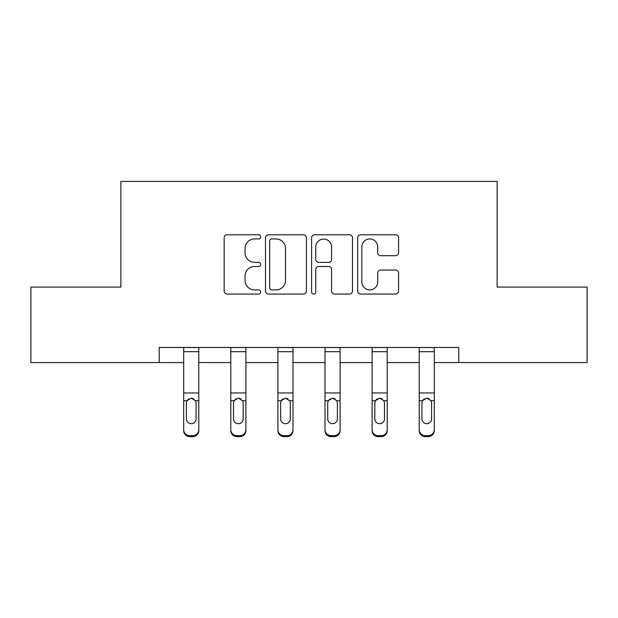 <?xml version="1.0" encoding="UTF-8"?>
<svg xmlns="http://www.w3.org/2000/svg" width="618" height="618" viewBox="0 0 618 618"><rect width="100%" height="100%" fill="white"/><g stroke="black" fill="none" stroke-linecap="round" stroke-linejoin="round"><path stroke-width="0.93" d="M260.688 236.864A2.078 2.078 0 0 0 258.618 234.794L227.123 234.794A2.966 2.966 0 0 0 224.156 237.76L224.156 291.109A2.966 2.966 0 0 0 227.123 294.068L258.618 294.068A2.078 2.078 0 0 0 260.688 291.997A2.078 2.078 0 0 0 258.618 289.919L254.539 289.919A9.486 9.486 0 0 1 245.052 280.433L245.052 275.991A9.486 9.486 0 0 1 254.539 266.505L258.618 266.505A2.078 2.078 0 0 0 260.688 264.434A2.078 2.078 0 0 0 258.618 262.356L254.539 262.356A9.486 9.486 0 0 1 245.052 252.87L245.052 248.428A9.486 9.486 0 0 1 254.539 238.942L258.618 238.942A2.078 2.078 0 0 0 260.688 236.864M395.62 255.69A2.966 2.966 0 0 0 398.587 252.723L398.587 237.76A2.966 2.966 0 0 0 395.62 234.794L360.649 234.794A2.966 2.966 0 0 0 357.683 237.76L357.683 291.109A2.966 2.966 0 0 0 360.649 294.068L395.62 294.068A2.966 2.966 0 0 0 398.587 291.109L398.587 273.025A2.966 2.966 0 0 0 395.62 270.066L380.649 270.066A2.966 2.966 0 0 0 377.691 273.025L377.691 281.993A7.926 7.926 0 0 1 369.757 289.919A7.926 7.926 0 0 1 361.831 281.993L361.831 246.868A7.926 7.926 0 0 1 369.757 238.942A7.926 7.926 0 0 1 377.691 246.868L377.691 252.723A2.966 2.966 0 0 0 380.649 255.69L395.62 255.69M159.228 362.565L30.9 362.565L30.9 287.076L120.881 287.076L120.881 181.391L497.119 181.391L497.119 287.076L587.1 287.076L587.1 362.565L458.772 362.565L458.772 347.471L159.228 347.471L159.228 362.565L183.693 362.565M306.404 237.76A2.966 2.966 0 0 0 303.446 234.794L268.467 234.794A2.966 2.966 0 0 0 265.508 237.76L265.508 291.109A2.966 2.966 0 0 0 268.467 294.068L303.446 294.068A2.966 2.966 0 0 0 306.404 291.109L306.404 237.76M314.554 234.794L349.533 234.794A2.966 2.966 0 0 1 352.492 237.76L352.492 291.109A2.966 2.966 0 0 1 349.533 294.068L334.562 294.068A2.966 2.966 0 0 1 331.603 291.109L331.603 269.471A2.966 2.966 0 0 0 328.637 266.505L318.71 266.505A2.966 2.966 0 0 0 315.744 269.471L315.744 291.997A2.078 2.078 0 0 1 313.666 294.068A2.078 2.078 0 0 1 311.596 291.997L311.596 237.76A2.966 2.966 0 0 1 314.554 234.794M198.787 362.565L230.792 362.565M245.894 362.565L277.899 362.565M292.994 362.565L325.006 362.565M340.101 362.565L372.106 362.565M387.208 362.565L419.213 362.565M434.307 362.565L458.772 362.565M271.727 238.942A2.078 2.078 0 0 0 269.657 241.02L269.657 287.849A2.078 2.078 0 0 0 271.727 289.919L276.03 289.919A9.486 9.486 0 0 0 285.508 280.433L285.508 248.428A9.486 9.486 0 0 0 276.03 238.942L271.727 238.942M331.603 247.022A7.926 7.926 0 0 0 323.67 239.089A7.926 7.926 0 0 0 315.744 247.022L315.744 259.39A2.966 2.966 0 0 0 318.71 262.356L328.637 262.356A2.966 2.966 0 0 0 331.603 259.39L331.603 247.022M183.693 401.7L183.693 430.615A6.041 5.995 180 0 0 189.726 436.609L192.746 436.609L192.746 435.659A6.041 5.995 -0 0 0 198.787 429.665L198.787 430.615A6.041 5.995 180 0 1 192.746 436.609M196.068 418.88L196.068 402.982L196.068 418.88A4.828 4.79 180 0 1 191.24 423.678A4.828 4.79 180 0 0 196.068 418.88M186.404 419.831L186.404 418.88A4.828 4.79 180 0 0 191.24 423.678M188.714 398.834L186.945 400.758L186.404 402.604M193.758 398.834L191.24 398.123L195.535 400.758L196.068 402.982M198.787 347.471L198.787 429.665M189.726 435.659L189.726 436.609A6.041 5.995 180 0 1 183.693 430.615L183.693 429.665A6.041 5.995 -0 0 0 189.726 435.659L192.746 435.659M183.693 347.471L183.693 429.665M183.693 400.758L186.945 400.758L186.404 402.982L186.404 418.88M186.945 400.758L191.24 398.123M230.792 401.7L230.792 430.615A6.041 5.995 180 0 0 236.833 436.609L239.854 436.609L239.854 435.659A6.041 5.995 -0 0 0 245.894 429.665L245.894 430.615A6.041 5.995 180 0 1 239.854 436.609M243.175 418.88L243.175 402.982L243.175 418.88A4.828 4.79 180 0 1 238.339 423.678A4.828 4.79 180 0 0 243.175 418.88M233.511 419.831L233.511 418.88A4.828 4.79 180 0 0 238.339 423.678M235.821 398.834L234.044 400.758L233.511 402.604M240.865 398.834L238.339 398.123L242.642 400.758L243.175 402.982M277.899 401.7L277.899 430.615A6.041 5.995 180 0 0 283.94 436.609L286.961 436.609L286.961 435.659A6.041 5.995 -0 0 0 292.994 429.665L292.994 430.615A6.041 5.995 180 0 1 286.961 436.609M290.282 418.88L290.282 402.982L290.282 418.88A4.828 4.79 180 0 1 285.446 423.678A4.828 4.79 180 0 0 290.282 418.88M280.618 419.831L280.618 418.88A4.828 4.79 180 0 0 285.446 423.678M282.928 398.834L281.151 400.758L280.618 402.604M287.965 398.834L285.446 398.123L289.742 400.758L290.282 402.982M245.894 347.471L245.894 429.665M236.833 435.659L236.833 436.609A6.041 5.995 180 0 1 230.792 430.615L230.792 429.665A6.041 5.995 -0 0 0 236.833 435.659L239.854 435.659M230.792 347.471L230.792 429.665M230.792 400.758L234.044 400.758L233.511 402.982L233.511 418.88M234.044 400.758L238.339 398.123M292.994 347.471L292.994 429.665M283.94 435.659L283.94 436.609A6.041 5.995 180 0 1 277.899 430.615L277.899 429.665A6.041 5.995 -0 0 0 283.94 435.659L286.961 435.659M277.899 347.471L277.899 429.665M277.899 400.758L281.151 400.758L280.618 402.982L280.618 418.88M281.151 400.758L285.446 398.123M325.006 401.7L325.006 430.615A6.041 5.995 180 0 0 331.039 436.609L334.06 436.609L334.06 435.659A6.041 5.995 -0 0 0 340.101 429.665L340.101 430.615A6.041 5.995 180 0 1 334.06 436.609M337.382 418.88L337.382 402.982L337.382 418.88A4.828 4.79 180 0 1 332.554 423.678A4.828 4.79 180 0 0 337.382 418.88M327.718 419.831L327.718 418.88A4.828 4.79 180 0 0 332.554 423.678M330.035 398.834L328.258 400.758L327.718 402.604M335.072 398.834L332.554 398.123L336.849 400.758L337.382 402.982M372.106 401.7L372.106 430.615A6.041 5.995 180 0 0 378.146 436.609L381.167 436.609L381.167 435.659A6.041 5.995 -0 0 0 387.208 429.665L387.208 430.615A6.041 5.995 180 0 1 381.167 436.609M384.489 418.88L384.489 402.982L384.489 418.88A4.828 4.79 180 0 1 379.661 423.678A4.828 4.79 180 0 0 384.489 418.88M374.825 419.831L374.825 418.88A4.828 4.79 180 0 0 379.661 423.678M377.134 398.834L375.358 400.758L374.825 402.604M382.179 398.834L379.661 398.123L383.956 400.758L384.489 402.982M419.213 401.7L419.213 430.615A6.041 5.995 180 0 0 425.254 436.609L428.274 436.609L428.274 435.659A6.041 5.995 -0 0 0 434.307 429.665L434.307 430.615A6.041 5.995 180 0 1 428.274 436.609M431.596 418.88L431.596 402.982L431.596 418.88A4.828 4.79 180 0 1 426.76 423.678A4.828 4.79 180 0 0 431.596 418.88M421.932 419.831L421.932 418.88A4.828 4.79 180 0 0 426.76 423.678M424.242 398.834L422.465 400.758L421.932 402.604M429.286 398.834L426.76 398.123L431.055 400.758L431.596 402.982M340.101 347.471L340.101 429.665M331.039 435.659L331.039 436.609A6.041 5.995 180 0 1 325.006 430.615L325.006 429.665A6.041 5.995 -0 0 0 331.039 435.659L334.06 435.659M325.006 347.471L325.006 429.665M325.006 400.758L328.258 400.758L327.718 402.982L327.718 418.88M328.258 400.758L332.554 398.123M387.208 347.471L387.208 429.665M378.146 435.659L378.146 436.609A6.041 5.995 180 0 1 372.106 430.615L372.106 429.665A6.041 5.995 -0 0 0 378.146 435.659L381.167 435.659M372.106 347.471L372.106 429.665M372.106 400.758L375.358 400.758L374.825 402.982L374.825 418.88M375.358 400.758L379.661 398.123M434.307 347.471L434.307 429.665M425.254 435.659L425.254 436.609A6.041 5.995 180 0 1 419.213 430.615L419.213 429.665A6.041 5.995 -0 0 0 425.254 435.659L428.274 435.659M419.213 347.471L419.213 429.665M419.213 400.758L422.465 400.758L421.932 402.982L421.932 418.88M422.465 400.758L426.76 398.123M183.693 347.532L198.787 347.532M195.535 400.758L198.787 400.758M183.693 392.948L198.787 392.948M183.693 351.673L198.787 351.673M230.792 347.532L245.894 347.532M242.642 400.758L245.894 400.758M230.792 392.948L245.894 392.948M230.792 351.673L245.894 351.673M277.899 347.532L292.994 347.532M289.742 400.758L292.994 400.758M277.899 392.948L292.994 392.948M277.899 351.673L292.994 351.673M325.006 347.532L340.101 347.532M336.849 400.758L340.101 400.758M325.006 392.948L340.101 392.948M325.006 351.673L340.101 351.673M372.106 347.532L387.208 347.532M383.956 400.758L387.208 400.758M372.106 392.948L387.208 392.948M372.106 351.673L387.208 351.673M419.213 347.532L434.307 347.532M431.055 400.758L434.307 400.758M419.213 392.948L434.307 392.948M419.213 351.673L434.307 351.673"/></g></svg>
